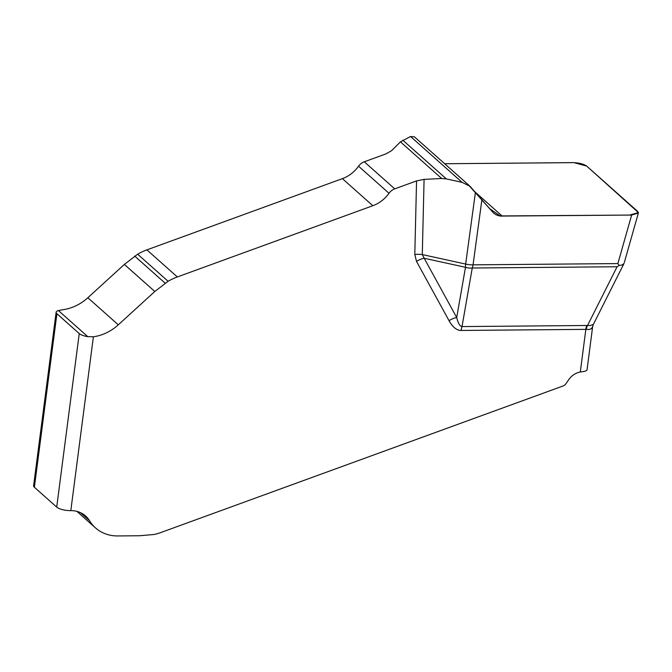 <?xml version="1.0" encoding="UTF-8"?>
<svg xmlns="http://www.w3.org/2000/svg" width="672" height="672" viewBox="0 0 672 672"><rect width="100%" height="100%" fill="white"/><g stroke="black" fill="none" stroke-linecap="round" stroke-linejoin="round"><path stroke-width="1.01" d="M56.918 313.715L79.246 333.572A10.912 3.352 7.4 0 0 87.788 336.655L58.422 310.548A10.912 3.352 7.4 0 0 56.137 312.228A10.912 3.352 7.4 0 0 56.918 313.715L34.381 487.25L56.708 507.108A10.912 3.352 7.4 0 0 70.812 510.636A27.283 23.663 131.6 0 1 85.596 515.987A27.283 23.663 131.6 0 1 89.561 520.758L80.405 512.618M414.431 136.853L410.542 136.508L400.445 141.859L441.664 178.508L424.082 179.365L416.556 180.911L394.741 188.857A10.912 9.467 131.6 0 0 389.004 193.276A30.744 26.662 -48.4 0 1 372.834 205.716L177.341 276.948A54.566 47.326 131.6 0 0 168.101 281.274L154.812 291.497L118.297 324.828A43.655 37.859 -48.4 0 1 93.391 336.773L87.788 336.655M58.422 310.548L62.941 309.7A43.655 37.859 131.6 0 0 87.847 297.746L124.362 264.424L137.651 254.201A54.566 47.326 -48.4 0 1 146.891 249.866L342.384 178.643A30.744 26.662 131.6 0 0 358.554 166.202A10.912 9.467 -48.4 0 1 364.291 161.784L386.106 153.838L391.717 150.587L400.445 141.859M56.137 312.228L33.6 485.764A10.912 3.352 7.4 0 0 34.381 487.25M89.561 520.758A40.925 35.498 -48.4 0 0 95.5 527.906A40.925 35.498 -48.4 0 0 117.676 535.937L139.398 535.752L154.048 534.5A54.566 47.326 -48.4 0 0 161.053 532.459L563.044 385.988A5.46 4.729 -48.4 0 0 565.975 383.695L568.798 379.604A16.372 14.196 131.6 0 1 580.306 372.002L582.716 371.65A10.912 3.352 7.4 0 0 587.093 369.583L592.67 326.424M592.645 326.802L591.318 328.734L589.142 329.482L585.841 329.364L580.306 372.002M586.236 329.398A10.912 4.931 -86 0 1 587.521 325.508L617.089 266.75L472.256 268.01L462.017 326.575C459.841 326.256 458.077 323.24 456.708 317.528A10.912 5.191 -28.8 0 0 449.047 320.687C452.659 327.138 456.683 330.389 461.118 330.456L585.841 329.364A10.912 4.276 -90.5 0 1 586.732 325.492L590.436 325.475L593.384 324.366L623.986 263.533L621.818 265.104L619.198 265.432L617.87 263.584L631.638 215.065L638.375 213.007L637.619 211.369L586.765 166.144C583.682 163.976 578.978 162.8 572.67 162.624L444.671 163.741L573.989 162.641L586.723 166.102L638.4 212.57L629.656 215.082L500.388 216.082L489.72 208.732L468.829 185.329M424.082 179.365L422.293 254.57A10.912 3.797 1.4 0 0 414.8 254.495L416.556 180.911M441.664 178.508L446.359 178.912L462.101 182.356L470.039 186.295L493.534 213.058L496.289 214.889L499.514 215.947L631.638 215.065M617.089 266.75L619.198 265.432M481.933 199.517L473.046 264.844A10.912 4.116 -172.3 0 1 465.662 264.062L422.293 254.57L424.183 258.258A10.912 5.191 -28.8 0 0 416.522 261.416L414.8 254.495M617.87 263.584L473.046 264.844A10.912 4.276 89.5 0 1 472.256 268.01A10.912 7.468 -170.1 0 1 465.494 267.296L424.183 258.258L456.708 317.528L465.494 267.296A10.912 2.814 -77.7 0 1 465.662 264.062L475.448 192.125M586.732 325.492L462.017 326.575A10.912 4.276 -90.5 0 0 461.118 330.456M56.708 507.108L79.246 333.572M93.391 336.773L70.812 510.636M449.047 320.687L416.522 261.416M87.847 297.746L118.297 324.828M124.362 264.424L154.812 291.497M134.694 256.091L165.144 283.172M137.651 254.201L168.101 281.274M146.891 249.866L177.341 276.948M342.384 178.643L372.834 205.716M358.554 166.202L389.004 193.276M364.291 161.784L394.741 188.857M402.772 140.154L446.359 178.912M410.542 136.508L462.101 182.356M476.255 193.024L502.32 216.191M638.375 213.007L624.28 262.66M592.645 326.626L593.351 324.366M95.5 527.906L76.91 511.375M469.963 186.228L414.506 136.92"/></g></svg>
